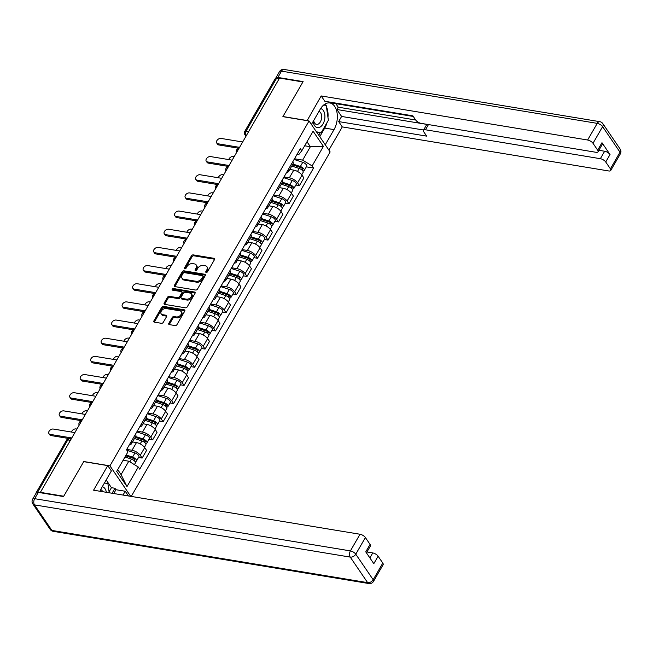 <?xml version="1.0" encoding="UTF-8"?>
<svg xmlns="http://www.w3.org/2000/svg" width="653" height="653" viewBox="0 0 653 653"><rect width="100%" height="100%" fill="white"/><g stroke="black" fill="none" stroke-linecap="round" stroke-linejoin="round"><path stroke-width="0.98" d="M206.201 272.464A1.02 0.694 -34.3 0 0 207.466 271.795L214.478 259.657A1.461 0.988 -34.3 0 0 214.535 258.645A1.461 0.988 -34.3 0 0 213.988 258.319L193.247 254.89A1.461 0.988 -34.3 0 0 191.435 255.845L184.424 267.991A1.02 0.694 -34.3 0 0 186.04 268.252L186.946 266.685A4.669 3.167 -34.3 0 1 192.741 263.632L194.472 263.918A4.669 3.167 -34.3 0 1 196.218 264.947A4.669 3.167 -34.3 0 1 196.047 268.187L195.141 269.762A1.02 0.694 -34.3 0 0 196.749 270.024L197.663 268.456A4.669 3.167 -34.3 0 1 203.458 265.404L205.189 265.689A4.669 3.167 -34.3 0 1 206.936 266.726A4.669 3.167 -34.3 0 1 206.764 269.958L205.858 271.534A1.02 0.694 -34.3 0 0 206.201 272.464M168.841 323.284A1.461 0.988 -34.3 0 0 168.792 324.296A1.461 0.988 -34.3 0 0 169.339 324.614L175.159 325.578A1.461 0.988 -34.3 0 0 176.963 324.631L184.75 311.138A1.461 0.988 -34.3 0 0 184.807 310.126A1.461 0.988 -34.3 0 0 184.26 309.808L163.519 306.379A1.461 0.988 -34.3 0 0 161.707 307.326L153.928 320.819A1.461 0.988 -34.3 0 0 153.871 321.831A1.461 0.988 -34.3 0 0 154.418 322.149L161.446 323.308A1.461 0.988 -34.3 0 0 163.258 322.362L166.588 316.591A1.461 0.988 -34.3 0 0 166.646 315.579A1.461 0.988 -34.3 0 0 166.099 315.252L162.613 314.681A3.902 2.645 -34.3 0 1 161.152 313.815A3.902 2.645 -34.3 0 1 161.977 310.208A3.902 2.645 -34.3 0 1 166.14 308.567L179.795 310.82A3.902 2.645 -34.3 0 1 181.256 311.685A3.902 2.645 -34.3 0 1 180.432 315.293A3.902 2.645 -34.3 0 1 176.261 316.934L173.992 316.558A1.461 0.988 -34.3 0 0 172.18 317.513L168.841 323.284L169.462 324.182A1.461 0.988 -34.3 0 0 169.298 324.606M109.941 465.85L83.764 461.524L63.733 496.223L40.372 492.354L279.549 78.091L302.91 81.96L282.88 116.65L309.049 120.985L109.941 465.85L130.706 496.329M195.68 290.038A1.461 0.988 -34.3 0 0 197.492 289.083L205.271 275.599A1.461 0.988 -34.3 0 0 205.328 274.587A1.461 0.988 -34.3 0 0 204.781 274.268L184.04 270.832A1.461 0.988 -34.3 0 0 182.228 271.787L174.449 285.271A1.461 0.988 -34.3 0 0 174.392 286.283A1.461 0.988 -34.3 0 0 174.939 286.61L195.68 290.038M195.01 293.368L187.231 306.853A1.461 0.988 -34.3 0 1 185.419 307.808L164.678 304.38A1.461 0.988 -34.3 0 1 164.132 304.053A1.461 0.988 -34.3 0 1 164.189 303.041L167.519 297.27A1.461 0.988 -34.3 0 1 169.331 296.323L177.738 297.711A1.461 0.988 -34.3 0 0 179.551 296.756L181.763 292.928A1.461 0.988 -34.3 0 0 181.812 291.915A1.461 0.988 -34.3 0 0 181.273 291.597L172.514 290.152A1.02 0.694 -34.3 0 1 173.437 288.553L194.521 292.038A1.461 0.988 -34.3 0 1 195.067 292.356A1.461 0.988 -34.3 0 1 195.01 293.368M131.253 496.419L330.14 151.937L309.049 120.985M40.372 492.354L40.666 492.786M36.446 492.672A2.971 1.265 -150 0 0 36.005 492.974A2.971 1.265 -150 0 0 35.948 493.448M248.679 131.571L246.075 131.139A2.971 1.265 30 0 0 244.728 131.457L275.182 78.711A2.971 1.265 30 0 1 276.529 78.393L246.075 131.139A2.971 1.779 99.4 0 0 245.961 135.269L246.271 135.734M279.125 78.825L276.529 78.393M288.365 169.396A6.832 2.906 30 0 1 288.618 171.486L293.058 163.797A6.832 2.906 -150 0 0 292.805 161.715M284.014 176.93L289.336 177.812A6.832 2.906 30 0 1 297.564 182.856L302.004 175.175A6.832 2.906 -150 0 0 293.777 170.131L289.785 169.47M302.004 175.175L303.882 177.926L299.441 185.607L295.85 185.019M288.618 171.486A6.832 2.906 30 0 1 286.683 172.31M297.564 182.856L299.441 185.607M277.884 187.558A6.832 2.906 30 0 1 278.129 189.648L282.569 181.967A6.832 2.906 -150 0 0 282.316 179.877M285.361 203.181L288.952 203.777L293.393 196.088L291.516 193.337A6.832 2.906 -150 0 0 283.288 188.293L279.296 187.631M278.129 189.648A6.832 2.906 30 0 1 276.195 190.48M273.534 195.1L278.855 195.973A6.832 2.906 30 0 1 287.083 201.018L288.952 203.777M267.395 205.719A6.832 2.906 30 0 1 267.648 207.809L272.081 200.128A6.832 2.906 -150 0 0 271.836 198.039M274.872 221.343L278.472 221.938L282.904 214.249L281.027 211.499A6.832 2.906 -150 0 0 272.799 206.454L268.807 205.793M267.648 207.809A6.832 2.906 30 0 1 265.714 208.642M263.045 213.262L268.367 214.143A6.832 2.906 30 0 1 276.594 219.188L278.472 221.938M256.907 223.889A6.832 2.906 30 0 1 257.16 225.979L261.592 218.29A6.832 2.906 -150 0 0 261.347 216.2M264.392 239.504L267.983 240.1L272.415 232.419L270.546 229.66A6.832 2.906 -150 0 0 262.318 224.616L258.319 223.955M257.16 225.979A6.832 2.906 30 0 1 255.225 226.803M252.556 231.423L257.878 232.305A6.832 2.906 30 0 1 266.106 237.349L267.983 240.1M246.426 242.051A6.832 2.906 30 0 1 246.671 244.14L251.111 236.451A6.832 2.906 -150 0 0 250.858 234.362M253.903 257.666L257.494 258.262L261.935 250.581L260.057 247.83A6.832 2.906 -150 0 0 251.829 242.785L247.838 242.124M246.671 244.14A6.832 2.906 30 0 1 244.736 244.965M242.067 249.585L247.389 250.466A6.832 2.906 30 0 1 255.617 255.511L257.494 258.262M235.937 260.212A6.832 2.906 30 0 1 236.182 262.302L240.622 254.621A6.832 2.906 -150 0 0 240.369 252.531M243.414 275.835L247.005 276.423L251.446 268.742L249.568 265.991A6.832 2.906 -150 0 0 241.341 260.947L237.349 260.286M236.182 262.302A6.832 2.906 30 0 1 234.256 263.126M231.586 267.746L236.908 268.628A6.832 2.906 30 0 1 245.136 273.672L247.005 276.423M225.448 278.374A6.832 2.906 30 0 1 225.701 280.464L230.134 272.783A6.832 2.906 -150 0 0 229.889 270.693M232.933 293.997L236.525 294.593L240.957 286.904L239.088 284.153A6.832 2.906 -150 0 0 230.86 279.109L226.86 278.447M225.701 280.464A6.832 2.906 30 0 1 223.767 281.296M221.098 285.916L226.42 286.789A6.832 2.906 30 0 1 234.647 291.834L236.525 294.593M214.959 296.544A6.832 2.906 30 0 1 215.212 298.625L219.645 290.944A6.832 2.906 -150 0 0 219.4 288.855M222.444 312.158L226.036 312.754L230.476 305.065L228.599 302.315A6.832 2.906 -150 0 0 220.371 297.27L216.38 296.609M215.212 298.625A6.832 2.906 30 0 1 213.278 299.458M210.609 304.078L215.931 304.959A6.832 2.906 30 0 1 224.159 310.004L226.036 312.754M204.479 314.705A6.832 2.906 30 0 1 204.724 316.795L209.164 309.106A6.832 2.906 -150 0 0 208.911 307.016M211.956 330.32L215.547 330.916L219.988 323.235L218.11 320.476A6.832 2.906 -150 0 0 209.882 315.432L205.891 314.779M204.724 316.795A6.832 2.906 30 0 1 202.789 317.619M200.128 322.239L205.45 323.121A6.832 2.906 30 0 1 213.678 328.165L215.547 330.916M193.99 332.867A6.832 2.906 30 0 1 194.235 334.956L198.675 327.267A6.832 2.906 -150 0 0 198.422 325.186M201.467 348.482L205.066 349.077L209.499 341.397L207.621 338.646A6.832 2.906 -150 0 0 199.394 333.601L195.402 332.94M194.235 334.956A6.832 2.906 30 0 1 192.309 335.781M189.639 340.401L194.961 341.282A6.832 2.906 30 0 1 203.189 346.327L205.066 349.077M183.501 351.028A6.832 2.906 30 0 1 183.754 353.118L188.186 345.437A6.832 2.906 -150 0 0 187.942 343.347M190.986 366.651L194.578 367.239L199.01 359.558L197.141 356.807A6.832 2.906 -150 0 0 188.913 351.763L184.913 351.102M183.754 353.118A6.832 2.906 30 0 1 181.82 353.942M179.151 358.57L184.472 359.444A6.832 2.906 30 0 1 192.7 364.488L194.578 367.239M173.012 369.19A6.832 2.906 30 0 1 173.265 371.279L177.706 363.599A6.832 2.906 -150 0 0 177.453 361.509M180.497 384.813L184.089 385.409L188.529 377.72L186.652 374.969A6.832 2.906 -150 0 0 178.424 369.925L174.433 369.263M173.265 371.279A6.832 2.906 30 0 1 171.331 372.112M168.662 376.732L173.984 377.614A6.832 2.906 30 0 1 182.211 382.65L184.089 385.409M162.532 387.36A6.832 2.906 30 0 1 162.777 389.441L167.217 381.76A6.832 2.906 -150 0 0 166.964 379.671M170.009 402.974L173.6 403.57L178.04 395.881L176.163 393.13A6.832 2.906 -150 0 0 167.935 388.086L163.944 387.425M162.777 389.441A6.832 2.906 30 0 1 160.842 390.274M158.181 394.894L163.503 395.775A6.832 2.906 30 0 1 171.731 400.82L173.6 403.57M152.043 405.521A6.832 2.906 30 0 1 152.296 407.611L156.728 399.922A6.832 2.906 -150 0 0 156.475 397.832M159.52 421.136L163.119 421.732L167.552 414.051L165.674 411.292A6.832 2.906 -150 0 0 157.446 406.256L153.455 405.595M152.296 407.611A6.832 2.906 30 0 1 150.361 408.435M147.692 413.055L153.014 413.937A6.832 2.906 30 0 1 161.242 418.981L163.119 421.732M141.554 423.683A6.832 2.906 30 0 1 141.807 425.772L146.239 418.083A6.832 2.906 -150 0 0 145.994 416.002M149.039 439.306L152.631 439.893L157.063 432.213L155.194 429.462A6.832 2.906 -150 0 0 146.966 424.417L142.966 423.756M141.807 425.772A6.832 2.906 30 0 1 139.873 426.597M137.203 431.217L142.525 432.098A6.832 2.906 30 0 1 150.753 437.143L152.631 439.893M131.065 441.844A6.832 2.906 30 0 1 131.318 443.934L135.759 436.253A6.832 2.906 -150 0 0 135.506 434.163M138.55 457.467L142.142 458.063L146.582 450.374L144.705 447.623A6.832 2.906 -150 0 0 136.477 442.579L132.486 441.918M131.318 443.934A6.832 2.906 30 0 1 129.384 444.766M126.715 449.386L132.037 450.26A6.832 2.906 30 0 1 140.264 455.304L142.142 458.063M117.695 469.638L121.074 474.6L128.804 461.206L138.289 467.017L126.992 486.583L116.667 471.417L127.955 451.86L126.511 449.737L300.347 148.647L301.792 150.77L298.829 154.524L297.123 154.239M294.503 158.769L302.641 160.116L310.371 146.729L306.992 141.766M304.673 145.782L310.371 146.729L323.415 146.37L312.126 165.927L302.641 160.116M301.792 150.77L313.089 131.204L323.415 146.37M138.289 467.017L139.734 469.14L313.571 168.05L312.126 165.927M128.804 461.206L123.107 460.267M306.339 166.85L313.571 168.05M121.074 474.6L126.992 486.583M206.446 272.472A1.02 0.694 -34.3 0 1 206.47 272.432L207.376 270.864A4.669 3.167 -34.3 0 0 207.548 267.624L206.936 266.726M196.218 264.947L196.831 265.853A4.669 3.167 -34.3 0 1 196.659 269.093L195.753 270.66A1.02 0.694 -34.3 0 0 195.737 270.701M214.641 259.233A1.461 0.988 -34.3 0 0 214.6 259.225L193.859 255.796A1.461 0.988 -34.3 0 0 192.047 256.743L185.044 268.889A1.02 0.694 -34.3 0 0 185.019 268.922M205.434 275.174A1.461 0.988 -34.3 0 0 205.393 275.166L184.66 271.738A1.461 0.988 -34.3 0 0 182.848 272.693L175.061 286.177A1.461 0.988 -34.3 0 0 174.898 286.602M202.936 276.586A1.02 0.694 -34.3 0 0 202.593 275.656L184.383 272.644A1.02 0.694 -34.3 0 0 183.118 273.313L182.163 274.97A4.669 3.167 -34.3 0 0 181.991 278.202A4.669 3.167 -34.3 0 0 183.738 279.239L196.178 281.296A4.669 3.167 -34.3 0 0 201.981 278.243L202.936 276.586L203.548 277.492A1.02 0.694 -34.3 0 0 203.589 276.782L202.969 275.884M181.991 278.202L182.603 279.109A4.669 3.167 -34.3 0 0 184.35 280.137L183.738 279.239M203.548 277.492L202.593 279.149A4.669 3.167 -34.3 0 1 196.798 282.194L184.35 280.137M181.812 291.915L182.432 292.822A1.461 0.988 -34.3 0 1 182.375 293.834L180.163 297.662A1.461 0.988 -34.3 0 1 178.351 298.617L169.943 297.221A1.461 0.988 -34.3 0 0 168.131 298.176L164.801 303.947A1.461 0.988 -34.3 0 0 164.638 304.371M195.174 292.944A1.461 0.988 -34.3 0 0 195.133 292.936L174.049 289.45A1.02 0.694 -34.3 0 0 172.743 290.185M186.464 299.156A3.902 2.645 -34.3 0 0 190.635 297.515A3.902 2.645 -34.3 0 0 191.46 293.899A3.902 2.645 -34.3 0 0 189.999 293.042L185.191 292.242A1.461 0.988 -34.3 0 0 183.379 293.197L181.167 297.025A1.461 0.988 -34.3 0 0 181.11 298.037A1.461 0.988 -34.3 0 0 181.656 298.356L186.464 299.156L187.084 300.062A3.902 2.645 -34.3 0 0 191.247 298.413A3.902 2.645 -34.3 0 0 192.072 294.805L191.46 293.899M181.11 298.037L181.73 298.943A1.461 0.988 -34.3 0 0 182.269 299.262L181.656 298.356M187.084 300.062L182.269 299.262M181.256 311.685L181.869 312.583A3.902 2.645 -34.3 0 1 181.044 316.199A3.902 2.645 -34.3 0 1 176.881 317.84L174.604 317.464A1.461 0.988 -34.3 0 0 172.792 318.411L169.462 324.182M161.152 313.815L161.764 314.722A3.902 2.645 -34.3 0 0 163.226 315.579L162.613 314.681M166.752 316.166A1.461 0.988 -34.3 0 0 166.711 316.158L163.226 315.579M184.913 310.714A1.461 0.988 -34.3 0 0 184.872 310.714L164.14 307.277A1.461 0.988 -34.3 0 0 162.328 308.232L154.541 321.717A1.461 0.988 -34.3 0 0 154.377 322.141M291.76 166.042L299.213 168.482A3.714 1.584 30 0 1 303.139 172.392L301.743 174.808M292.446 164.858L300.723 167.568A1.779 0.759 30 0 1 302.608 169.445A1.779 0.759 30 0 1 301.8 169.633L301.694 169.821M234.223 156.614L233.407 156.475A3.42 2.318 -34.3 0 0 228.803 159.601M292.903 164.058L300.356 166.507A3.714 1.584 30 0 1 304.282 170.409A3.714 1.584 30 0 1 302.714 170.825M294.103 159.471L302.772 162.311A3.714 1.584 30 0 1 306.698 166.221L304.282 170.409M302.372 168.654L301.8 169.633L302.282 170.343M239.014 148.296L218.82 144.958A3.42 2.318 145.7 0 1 217.539 144.207L216.739 143.031A3.42 2.318 -34.3 0 0 218.02 143.782L239.569 147.349M242.663 141.995L221.114 138.428A3.42 2.318 -34.3 0 0 217.465 139.864A3.42 2.318 -34.3 0 0 216.739 143.031M281.272 184.203L288.724 186.644A3.714 1.584 30 0 1 292.65 190.554L291.254 192.978M281.957 183.02L290.234 185.738A1.779 0.759 30 0 1 292.12 187.607A1.779 0.759 30 0 1 291.311 187.803L291.205 187.991M223.734 174.775L222.918 174.637A3.42 2.318 -34.3 0 0 218.322 177.763M282.414 182.228L289.867 184.668A3.714 1.584 30 0 1 293.793 188.578A3.714 1.584 30 0 1 292.234 188.995M283.614 177.632L292.291 180.473A3.714 1.584 30 0 1 296.217 184.383L293.793 188.578M291.883 186.815L291.311 187.803L291.793 188.505M270.791 202.365L278.235 204.813A3.714 1.584 30 0 1 282.161 208.715L280.766 211.139M271.477 201.181L279.753 203.899A1.779 0.759 30 0 1 281.639 205.768A1.779 0.759 30 0 1 280.831 205.964L280.717 206.152M213.245 192.937L212.437 192.806A3.42 2.318 -34.3 0 0 207.834 195.924M271.934 200.389L279.378 202.83A3.714 1.584 30 0 1 283.304 206.74A3.714 1.584 30 0 1 281.745 207.156M273.125 195.794L281.802 198.643A3.714 1.584 30 0 1 285.728 202.544L283.304 206.74M281.394 204.977L280.831 205.964L281.312 206.666M307.106 120.658L321.186 95.95L587.635 140.011L597.242 123.368L281.508 71.144L277.876 77.438L303.106 81.609L282.945 116.536L307.008 120.519M311.424 124.47L320.182 109.304A16.717 10.015 99.4 0 1 329.822 102.97A16.717 10.015 99.4 0 1 337.062 112.912A16.717 10.015 99.4 0 1 334.01 129.612L325.259 144.77M328.883 150.092L342.278 126.902L338.654 121.58L426.687 136.134L423.797 131.898A4.457 1.894 -150 0 1 423.454 130.249A4.457 1.894 -150 0 1 425.47 129.767L600.36 158.695L604.662 151.243A4.457 1.894 30 0 1 610.024 154.532L601.976 142.713A4.457 1.894 30 0 1 602.311 144.354L598.009 151.806A4.457 1.894 -150 0 0 597.675 150.166L592.997 143.301A4.457 1.894 -150 0 0 587.635 140.011M335.813 103.647L338.221 107.174L336.875 109.508L341.609 116.454L338.654 121.58M332.083 102.472L332.508 103.101L413.276 116.454M598.009 151.806A4.457 1.894 -150 0 1 595.993 152.288L421.103 123.36A4.457 1.894 -150 0 1 415.741 120.07L412.851 115.834L324.819 101.272L321.186 95.95M342.278 126.902L608.718 170.964A4.457 1.894 -150 0 0 610.735 170.49A4.457 1.894 -150 0 0 610.4 168.841L605.723 161.985A4.457 1.894 -150 0 0 600.36 158.695M277.876 77.438A4.457 1.894 -150 0 0 275.86 77.911A4.457 1.894 -150 0 0 275.746 78.376M336.875 109.508L428.425 124.65L425.47 129.767M338.221 107.174L415.683 119.989M598.891 150.288L604.662 151.243M341.609 116.454L423.593 130.012M423.454 130.249L426.409 125.123A4.457 1.894 30 0 1 428.425 124.65M319.758 136.697L324.737 128.078A16.717 10.015 99.4 0 0 327.014 122.625M327.969 117.45A16.717 10.015 99.4 0 0 326.418 106.659M325.774 105.435A16.717 10.015 99.4 0 0 324.868 104.129M318.778 135.261L320.256 132.698M325.374 105.345L324.092 104.668M324.002 104.733L325.316 104.953M109.075 491.782L111.443 487.685L114.969 488.273L115.948 489.717L125.221 491.244L128.429 495.954M125.221 491.244L123.025 495.056M38.298 492.395L34.666 498.68A4.457 1.894 -150 0 0 32.65 499.161L36.282 492.876A4.457 1.894 30 0 1 38.298 492.395L63.529 496.566L83.698 461.638L107.761 465.622L111.385 470.944L101.844 487.481A16.717 10.015 99.4 0 0 100.105 491.268M107.761 465.622L93.575 490.191L360.023 534.252A4.457 1.894 30 0 1 365.386 537.541L370.055 544.398A4.457 1.894 30 0 1 370.398 546.047L366.455 552.879M111.443 487.685L106.178 479.963M369.876 557.899L372.749 552.928A4.457 1.894 30 0 1 378.111 556.217L382.789 563.082A4.457 1.894 30 0 1 383.123 564.723L373.508 581.374A4.457 1.894 -150 0 0 373.173 579.725L382.789 563.082M370.055 544.398L365.753 551.85L373.81 563.67L378.111 556.217M372.749 552.928L366.97 551.973M115.948 489.717L113.753 493.521M112.087 493.252L114.969 488.273M313.171 121.442A9.656 5.787 99.4 0 0 314.624 125.686A9.656 5.787 99.4 0 0 322.99 123.988A9.656 5.787 99.4 0 0 323.366 110.553A9.656 5.787 99.4 0 0 320.607 108.594M313.677 120.568A6.612 3.959 99.4 0 0 314.615 123.074A6.612 3.959 99.4 0 0 316.525 124.413A6.612 3.959 99.4 0 0 321.064 120.315A6.612 3.959 99.4 0 0 320.599 112.708A6.612 3.959 99.4 0 0 318.958 111.426M316.623 132.102L321.113 132.845L316.395 131.759M323.717 104.97L326.255 105.549L328.377 120.274L321.113 132.845M106.382 492.305A9.656 5.787 99.4 0 0 105.027 488.722A9.656 5.787 99.4 0 0 102.252 486.763M102.709 491.701A6.612 3.959 99.4 0 0 102.26 490.876A6.612 3.959 99.4 0 0 100.75 489.636M104.472 482.926L107.916 483.718L109.222 492.778M228.534 166.458L208.331 163.119A3.42 2.318 145.7 0 1 207.05 162.368L206.25 161.193A3.42 2.318 -34.3 0 0 207.532 161.944L229.081 165.511M232.174 160.156L210.625 156.589A3.42 2.318 -34.3 0 0 206.977 158.026A3.42 2.318 -34.3 0 0 206.25 161.193M218.045 184.628L197.843 181.281A3.42 2.318 145.7 0 1 196.569 180.53L195.769 179.355A3.42 2.318 -34.3 0 0 197.043 180.114L218.592 183.673M221.685 178.318L200.136 174.751A3.42 2.318 -34.3 0 0 196.488 176.196A3.42 2.318 -34.3 0 0 195.769 179.355M260.302 220.526L267.754 222.975A3.714 1.584 30 0 1 271.681 226.877L270.277 229.301M260.988 219.343L269.265 222.061A1.779 0.759 30 0 1 271.15 223.938A1.779 0.759 30 0 1 270.342 224.126L270.236 224.314M202.757 211.099L201.948 210.968A3.42 2.318 -34.3 0 0 197.345 214.086M261.445 218.551L268.897 220.992A3.714 1.584 30 0 1 272.823 224.901A3.714 1.584 30 0 1 271.256 225.318M262.645 213.955L271.313 216.804A3.714 1.584 30 0 1 275.24 220.706L272.823 224.901M270.913 223.138L270.342 224.126L270.824 224.836M249.813 238.696L257.266 241.137A3.714 1.584 30 0 1 261.192 245.046L259.796 247.463M250.499 237.504L258.776 240.222A1.779 0.759 30 0 1 260.661 242.1A1.779 0.759 30 0 1 259.853 242.287L259.747 242.475M192.276 229.26L191.46 229.13A3.42 2.318 -34.3 0 0 186.864 232.256M250.956 236.713L258.408 239.161A3.714 1.584 30 0 1 262.335 243.063A3.714 1.584 30 0 1 260.767 243.479M252.156 232.117L260.825 234.966A3.714 1.584 30 0 1 264.751 238.876L262.335 243.063M260.425 241.308L259.853 242.287L260.335 242.998M239.333 256.858L246.777 259.298A3.714 1.584 30 0 1 250.703 263.208L249.307 265.632M240.01 255.674L248.287 258.384A1.779 0.759 30 0 1 250.172 260.261A1.779 0.759 30 0 1 249.373 260.457L249.258 260.645M181.787 247.43L180.971 247.291A3.42 2.318 -34.3 0 0 176.375 250.417M240.475 254.874L247.92 257.323A3.714 1.584 30 0 1 251.846 261.224A3.714 1.584 30 0 1 250.287 261.641M241.667 250.287L250.344 253.127A3.714 1.584 30 0 1 254.27 257.037L251.846 261.224M249.936 259.47L249.373 260.457L249.846 261.159M207.556 202.789L187.362 199.451A3.42 2.318 145.7 0 1 186.081 198.692L185.281 197.524A3.42 2.318 -34.3 0 0 186.562 198.275L208.103 201.834M211.197 196.48L189.648 192.921A3.42 2.318 -34.3 0 0 186.007 194.357A3.42 2.318 -34.3 0 0 185.281 197.524M197.075 220.951L176.873 217.612A3.42 2.318 145.7 0 1 175.592 216.853L174.792 215.686A3.42 2.318 -34.3 0 0 176.073 216.437L197.622 220.004M200.716 214.649L179.167 211.082A3.42 2.318 -34.3 0 0 175.518 212.519A3.42 2.318 -34.3 0 0 174.792 215.686M186.587 239.112L166.384 235.774A3.42 2.318 145.7 0 1 165.103 235.023L164.311 233.847A3.42 2.318 -34.3 0 0 165.584 234.598L187.133 238.165M190.227 232.811L168.678 229.244A3.42 2.318 -34.3 0 0 165.029 230.68A3.42 2.318 -34.3 0 0 164.311 233.847M228.844 275.019L236.288 277.468A3.714 1.584 30 0 1 240.222 281.37L238.818 283.794M229.53 273.836L237.806 276.554A1.779 0.759 30 0 1 239.692 278.423A1.779 0.759 30 0 1 238.884 278.619L238.778 278.807M171.298 265.591L170.49 265.453A3.42 2.318 -34.3 0 0 165.886 268.579M229.987 273.044L237.431 275.484A3.714 1.584 30 0 1 241.365 279.394A3.714 1.584 30 0 1 239.798 279.811M231.178 268.448L239.855 271.297A3.714 1.584 30 0 1 243.781 275.199L241.365 279.394M239.455 277.631L238.884 278.619L239.365 279.321M176.098 257.282L155.896 253.935A3.42 2.318 145.7 0 1 154.622 253.184L153.822 252.009A3.42 2.318 -34.3 0 0 155.096 252.768L176.645 256.327M179.738 250.972L158.189 247.405A3.42 2.318 -34.3 0 0 154.541 248.85A3.42 2.318 -34.3 0 0 153.822 252.009M218.355 293.181L225.807 295.629A3.714 1.584 30 0 1 229.734 299.531L228.338 301.955M219.041 291.997L227.317 294.715A1.779 0.759 30 0 1 229.203 296.593A1.779 0.759 30 0 1 228.395 296.78L228.289 296.968M160.809 283.753L160.001 283.622A3.42 2.318 -34.3 0 0 155.398 286.74M219.498 291.205L226.95 293.646A3.714 1.584 30 0 1 230.876 297.556A3.714 1.584 30 0 1 229.309 297.972M220.698 286.61L229.366 289.459A3.714 1.584 30 0 1 233.292 293.36L230.876 297.556M228.966 295.793L228.395 296.78L228.876 297.482M165.609 275.444L145.415 272.097A3.42 2.318 145.7 0 1 144.133 271.346L143.334 270.171A3.42 2.318 -34.3 0 0 144.615 270.93L166.164 274.489M169.249 269.134L147.709 265.575A3.42 2.318 -34.3 0 0 144.06 267.012A3.42 2.318 -34.3 0 0 143.334 270.171M207.866 311.35L215.319 313.791A3.714 1.584 30 0 1 219.245 317.701L217.849 320.117M208.552 310.159L216.829 312.877A1.779 0.759 30 0 1 218.714 314.754A1.779 0.759 30 0 1 217.906 314.942L217.8 315.13M150.329 301.915L149.513 301.784A3.42 2.318 -34.3 0 0 144.917 304.902M209.009 309.367L216.461 311.816A3.714 1.584 30 0 1 220.388 315.717A3.714 1.584 30 0 1 218.82 316.134M210.209 304.771L218.877 307.62A3.714 1.584 30 0 1 222.812 311.53L220.388 315.717M218.477 313.954L217.906 314.942L218.388 315.652M155.128 293.605L134.926 290.267A3.42 2.318 145.7 0 1 133.645 289.508L132.845 288.34A3.42 2.318 -34.3 0 0 134.126 289.091L155.675 292.658M158.769 287.296L137.22 283.737A3.42 2.318 -34.3 0 0 133.571 285.173A3.42 2.318 -34.3 0 0 132.845 288.34M197.386 329.512L204.83 331.953A3.714 1.584 30 0 1 208.756 335.862L207.36 338.278M198.063 328.32L206.34 331.038A1.779 0.759 30 0 1 208.225 332.916A1.779 0.759 30 0 1 207.425 333.103L207.311 333.291M139.84 320.076L139.032 319.946A3.42 2.318 -34.3 0 0 134.428 323.072M198.528 327.528L205.973 329.977A3.714 1.584 30 0 1 209.899 333.879A3.714 1.584 30 0 1 208.34 334.295M199.72 322.941L208.397 325.782A3.714 1.584 30 0 1 212.323 329.692L209.899 333.879M207.989 332.124L207.425 333.103L207.907 333.814M144.639 311.767L124.437 308.428A3.42 2.318 145.7 0 1 123.164 307.677L122.364 306.502A3.42 2.318 -34.3 0 0 123.637 307.253L145.186 310.82M148.28 305.465L126.731 301.898A3.42 2.318 -34.3 0 0 123.082 303.335A3.42 2.318 -34.3 0 0 122.364 306.502M186.897 347.674L194.341 350.114A3.714 1.584 30 0 1 198.275 354.024L196.871 356.448M187.582 346.49L195.859 349.2A1.779 0.759 30 0 1 197.745 351.077A1.779 0.759 30 0 1 196.937 351.273L196.831 351.461M129.351 338.246L128.543 338.107A3.42 2.318 -34.3 0 0 123.939 341.233M188.04 345.69L195.484 348.139A3.714 1.584 30 0 1 199.418 352.04A3.714 1.584 30 0 1 197.851 352.457M189.231 341.103L197.908 343.943A3.714 1.584 30 0 1 201.834 347.853L199.418 352.04M197.508 350.286L196.937 351.273L197.418 351.975M134.151 329.928L113.948 326.59A3.42 2.318 145.7 0 1 112.675 325.839L111.875 324.663A3.42 2.318 -34.3 0 0 113.149 325.414L134.698 328.981M137.791 323.627L116.242 320.06A3.42 2.318 -34.3 0 0 112.594 321.496A3.42 2.318 -34.3 0 0 111.875 324.663M176.408 365.835L183.86 368.284A3.714 1.584 30 0 1 187.786 372.186L186.391 374.61M177.094 364.652L185.37 367.37A1.779 0.759 30 0 1 187.256 369.239A1.779 0.759 30 0 1 186.448 369.435L186.342 369.622M118.87 356.407L118.054 356.269A3.42 2.318 -34.3 0 0 113.451 359.395M177.551 363.86L185.003 366.3A3.714 1.584 30 0 1 188.929 370.21A3.714 1.584 30 0 1 187.362 370.626M178.751 359.264L187.419 362.113A3.714 1.584 30 0 1 191.345 366.015L188.929 370.21M187.019 368.447L186.448 369.435L186.929 370.137M123.662 348.098L103.468 344.751A3.42 2.318 145.7 0 1 102.186 344L101.386 342.825A3.42 2.318 -34.3 0 0 102.668 343.584L124.217 347.143M127.302 341.788L105.762 338.221A3.42 2.318 -34.3 0 0 102.113 339.666A3.42 2.318 -34.3 0 0 101.386 342.825M165.919 383.997L173.371 386.445A3.714 1.584 30 0 1 177.298 390.347L175.902 392.771M166.605 382.813L174.882 385.531A1.779 0.759 30 0 1 176.767 387.409A1.779 0.759 30 0 1 175.959 387.596L175.853 387.784M108.382 374.569L107.565 374.438A3.42 2.318 -34.3 0 0 102.97 377.556M167.062 382.021L174.514 384.462A3.714 1.584 30 0 1 178.44 388.372A3.714 1.584 30 0 1 176.873 388.788M168.262 377.426L176.93 380.275A3.714 1.584 30 0 1 180.865 384.176L178.44 388.372M176.53 386.609L175.959 387.596L176.441 388.298M113.181 366.26L92.979 362.921A3.42 2.318 145.7 0 1 91.698 362.162L90.898 360.987A3.42 2.318 -34.3 0 0 92.179 361.746L113.728 365.305M116.822 359.95L95.273 356.391A3.42 2.318 -34.3 0 0 91.624 357.828A3.42 2.318 -34.3 0 0 90.898 360.987M155.438 402.166L162.883 404.607A3.714 1.584 30 0 1 166.809 408.517L165.413 410.933M156.124 400.975L164.401 403.693A1.779 0.759 30 0 1 166.286 405.57A1.779 0.759 30 0 1 165.478 405.758L165.364 405.946M97.893 392.731L97.085 392.6A3.42 2.318 -34.3 0 0 92.481 395.718M156.581 400.183L164.025 402.632A3.714 1.584 30 0 1 167.952 406.533A3.714 1.584 30 0 1 166.393 406.95M157.773 395.587L166.45 398.436A3.714 1.584 30 0 1 170.376 402.346L167.952 406.533M166.042 404.778L165.478 405.758L165.96 406.468M102.692 384.421L82.49 381.083A3.42 2.318 145.7 0 1 81.217 380.324L80.417 379.156A3.42 2.318 -34.3 0 0 81.69 379.907L103.239 383.474M106.333 378.111L84.784 374.553A3.42 2.318 -34.3 0 0 81.135 375.989A3.42 2.318 -34.3 0 0 80.417 379.156M144.95 420.328L152.402 422.769A3.714 1.584 30 0 1 156.328 426.678L154.924 429.103M145.635 419.144L153.912 421.854A1.779 0.759 30 0 1 155.798 423.732A1.779 0.759 30 0 1 154.99 423.919L154.883 424.115M87.404 410.9L86.596 410.761A3.42 2.318 -34.3 0 0 81.992 413.888M146.092 418.344L153.545 420.793A3.714 1.584 30 0 1 157.471 424.695A3.714 1.584 30 0 1 155.904 425.111M147.292 413.757L155.961 416.598A3.714 1.584 30 0 1 159.887 420.508L157.471 424.695M155.561 422.94L154.99 423.919L155.471 424.63M92.204 402.583L72.001 399.244A3.42 2.318 145.7 0 1 70.728 398.493L69.928 397.318A3.42 2.318 -34.3 0 0 71.21 398.069L92.75 401.636M95.844 396.281L74.295 392.714A3.42 2.318 -34.3 0 0 70.646 394.151A3.42 2.318 -34.3 0 0 69.928 397.318M134.461 438.49L141.913 440.938A3.714 1.584 30 0 1 145.839 444.84L144.444 447.264M135.147 437.306L143.423 440.024A1.779 0.759 30 0 1 145.309 441.893A1.779 0.759 30 0 1 144.501 442.089L144.395 442.277M76.923 429.062L76.107 428.923A3.42 2.318 -34.3 0 0 71.512 432.049M135.604 436.514L143.056 438.955A3.714 1.584 30 0 1 146.982 442.865A3.714 1.584 30 0 1 145.415 443.281M136.804 431.919L145.472 434.767A3.714 1.584 30 0 1 149.398 438.669L146.982 442.865M145.072 441.101L144.501 442.089L144.982 442.791M81.723 420.744L61.521 417.406A3.42 2.318 145.7 0 1 60.239 416.655L59.439 415.479A3.42 2.318 -34.3 0 0 60.721 416.23L82.27 419.797M85.363 414.443L63.814 410.876A3.42 2.318 -34.3 0 0 60.166 412.321A3.42 2.318 -34.3 0 0 59.439 415.479M125.001 456.986L131.424 459.1A3.714 1.584 30 0 1 135.351 463.001L134.404 464.642M125.678 455.802L132.934 458.186A1.779 0.759 30 0 1 134.82 460.055A1.779 0.759 30 0 1 134.02 460.251L133.906 460.438M126.143 455.01L132.567 457.116A3.714 1.584 30 0 1 136.493 461.026A3.714 1.584 30 0 1 134.934 461.442M126.87 450.26L134.991 452.929A3.714 1.584 30 0 1 138.918 456.831L136.493 461.026M134.583 459.263L134.02 460.251L134.494 460.953M71.234 438.914L51.032 435.567A3.42 2.318 145.7 0 1 49.75 434.816L48.959 433.641A3.42 2.318 -34.3 0 0 50.232 434.4L71.781 437.959M74.875 432.604L53.326 429.045A3.42 2.318 -34.3 0 0 49.677 430.482A3.42 2.318 -34.3 0 0 48.959 433.641M246.491 135.359L245.961 135.269A2.971 2.016 -34.3 0 1 244.851 134.616L245.969 136.257M150.753 437.143L155.194 429.462M161.242 418.981L165.674 411.292M171.731 400.82L176.163 393.13M182.211 382.65L186.652 374.969M192.7 364.488L197.141 356.807M203.189 346.327L207.621 338.646M213.678 328.165L218.11 320.476M224.159 310.004L228.599 302.315M234.647 291.834L239.088 284.153M245.136 273.672L249.568 265.991M255.617 255.511L260.057 247.83M266.106 237.349L270.546 229.66M276.594 219.188L281.027 211.499M287.083 201.018L291.516 193.337M140.264 455.304L144.705 447.623M132.037 450.26L136.477 442.579M142.525 432.098L146.966 424.417M153.014 413.937L157.446 406.256M163.503 395.775L167.935 388.086M173.984 377.614L178.424 369.925M184.472 359.444L188.913 351.763M194.961 341.282L199.394 333.601M205.45 323.121L209.882 315.432M215.931 304.959L220.371 297.27M226.42 286.789L230.86 279.109M236.908 268.628L241.341 260.947M247.389 250.466L251.829 242.785M257.878 232.305L262.318 224.616M268.367 214.143L272.799 206.454M278.855 195.973L283.288 188.293M289.336 177.812L293.777 170.131M238.729 148.794A2.971 1.779 99.4 0 0 237.439 151.031M228.248 166.956A2.971 1.779 99.4 0 0 226.958 169.192M217.759 185.117A2.971 1.779 99.4 0 0 216.47 187.354M207.27 203.287A2.971 1.779 99.4 0 0 205.981 205.515M196.79 221.449A2.971 1.779 99.4 0 0 195.492 223.685M186.301 239.61A2.971 1.779 99.4 0 0 185.011 241.847M175.812 257.772A2.971 1.779 99.4 0 0 174.522 260.008M165.323 275.933A2.971 1.779 99.4 0 0 164.034 278.17M154.843 294.103A2.971 1.779 99.4 0 0 153.553 296.331M144.354 312.265A2.971 1.779 99.4 0 0 143.064 314.501M133.865 330.426A2.971 1.779 99.4 0 0 132.575 332.663M123.376 348.588A2.971 1.779 99.4 0 0 122.087 350.824M112.896 366.757A2.971 1.779 99.4 0 0 111.606 368.986M102.407 384.919A2.971 1.779 99.4 0 0 101.117 387.147M91.918 403.081A2.971 1.779 99.4 0 0 90.628 405.317M81.429 421.242A2.971 1.779 99.4 0 0 80.139 423.479M70.402 440.342L67.806 439.918L37.539 492.338M71.144 439.061L69.52 438.792A2.971 1.779 99.4 0 0 67.806 439.918A2.971 1.265 30 0 0 66.459 440.236L36.005 492.974M207.376 270.864L206.764 269.958M195.753 270.66L195.141 269.762M196.659 269.093L196.047 268.187M185.044 268.889L184.424 267.991M192.047 256.743L191.435 255.845M193.859 255.796L193.247 254.89M214.6 259.225L213.988 258.319M206.47 272.432L205.858 271.534M175.061 286.177L174.449 285.271M182.848 272.693L182.228 271.787M184.66 271.738L184.04 270.832M205.393 275.166L204.781 274.268M196.798 282.194L196.178 281.296M202.593 279.149L201.981 278.243M164.801 303.947L164.189 303.041M168.131 298.176L167.519 297.27M169.943 297.221L169.331 296.323M178.351 298.617L177.738 297.711M180.163 297.662L179.551 296.756M182.375 293.834L181.763 292.928M174.049 289.45L173.437 288.553M195.133 292.936L194.521 292.038M172.792 318.411L172.18 317.513M174.604 317.464L173.992 316.558M176.881 317.84L176.261 316.934M166.711 316.158L166.099 315.252M154.541 321.717L153.928 320.819M162.328 308.232L161.707 307.326M164.14 307.277L163.519 306.379M184.872 310.714L184.26 309.808M299.213 168.482L297.499 171.453M302.772 162.311L300.356 166.507M218.02 143.782L218.82 144.958M288.724 186.644L287.01 189.615M292.291 180.473L289.867 184.668M278.235 204.813L276.521 207.776M281.802 198.643L279.378 202.83M597.675 150.166L601.976 142.713M610.024 154.532L605.723 161.985M610.4 168.841L620.007 152.19L602.613 126.658L592.997 143.301M324.737 128.078L334.01 129.612M620.007 152.19A4.457 1.894 30 0 1 620.35 153.839A4.457 4.457 0 0 0 620.17 149.096A4.457 3.02 145.7 0 1 620.007 152.19M602.613 126.658A4.457 3.02 -34.3 0 0 602.776 123.564A4.457 4.457 0 0 0 599.813 121.67A4.457 2.669 -80.6 0 0 597.242 123.368A4.457 1.894 30 0 1 602.613 126.658M275.86 77.911L279.492 71.626A4.457 1.894 30 0 1 281.508 71.144A4.457 2.669 -80.6 0 1 284.079 69.455L599.813 121.67M32.65 499.161A4.457 4.457 0 0 0 32.83 503.904A4.457 3.02 145.7 0 0 34.495 504.883A4.457 2.669 -80.6 0 1 34.666 498.68L350.408 550.903A4.457 2.669 -80.6 0 0 350.237 557.099L34.495 504.883L51.897 530.424L367.631 582.639L350.237 557.099A4.457 3.02 -34.3 0 0 355.771 554.193L373.173 579.725A4.457 3.02 145.7 0 1 367.631 582.639A4.457 2.669 -80.6 0 0 368.921 583.545A4.457 4.457 0 0 0 373.508 581.374M365.386 537.541L355.771 554.193A4.457 1.894 -150 0 0 350.408 550.903L360.023 534.252M53.187 531.33A4.457 2.669 -80.6 0 1 51.897 530.424A4.457 3.02 -34.3 0 1 50.224 529.436A4.457 4.457 0 0 0 53.187 531.33L368.921 583.545M207.532 161.944L208.331 163.119M197.043 180.114L197.843 181.281M267.754 222.975L266.04 225.938M271.313 216.804L268.897 220.992M257.266 241.137L255.552 244.108M260.825 234.966L258.408 239.161M246.777 259.298L245.063 262.269M250.344 253.127L247.92 257.323M186.562 198.275L187.362 199.451M176.073 216.437L176.873 217.612M165.584 234.598L166.384 235.774M236.288 277.468L234.582 280.431M239.855 271.297L237.431 275.484M155.096 252.768L155.896 253.935M225.807 295.629L224.093 298.592M229.366 289.459L226.95 293.646M144.615 270.93L145.415 272.097M215.319 313.791L213.604 316.754M218.877 307.62L216.461 311.816M134.126 289.091L134.926 290.267M204.83 331.953L203.116 334.924M208.397 325.782L205.973 329.977M123.637 307.253L124.437 308.428M194.341 350.114L192.635 353.085M197.908 343.943L195.484 348.139M113.149 325.414L113.948 326.59M183.86 368.284L182.146 371.247M187.419 362.113L185.003 366.3M102.668 343.584L103.468 344.751M173.371 386.445L171.657 389.408M176.93 380.275L174.514 384.462M92.179 361.746L92.979 362.921M162.883 404.607L161.169 407.578M166.45 398.436L164.025 402.632M81.69 379.907L82.49 381.083M152.402 422.769L150.688 425.74M155.961 416.598L153.545 420.793M71.21 398.069L72.001 399.244M141.913 440.938L140.199 443.901M145.472 434.767L143.056 438.955M60.721 416.23L61.521 417.406M131.424 459.1L129.841 461.842M134.991 452.929L132.567 457.116M50.232 434.4L51.032 435.567M238.884 148.533A2.971 2.971 0 0 0 236.459 152.729M228.395 166.703A2.971 2.971 0 0 0 225.979 170.89M217.906 184.864A2.971 2.971 0 0 0 215.49 189.052M207.417 203.026A2.971 2.971 0 0 0 205.001 207.213M196.937 221.187A2.971 2.971 0 0 0 194.512 225.383M186.448 239.349A2.971 2.971 0 0 0 184.032 243.545M175.959 257.519A2.971 2.971 0 0 0 173.543 261.706M165.478 275.68A2.971 2.971 0 0 0 163.054 279.868M154.99 293.842A2.971 2.971 0 0 0 152.565 298.029M144.501 312.003A2.971 2.971 0 0 0 142.085 316.199M134.012 330.173A2.971 2.971 0 0 0 131.596 334.36M123.531 348.335A2.971 2.971 0 0 0 121.107 352.522M113.042 366.496A2.971 2.971 0 0 0 110.626 370.684M102.554 384.658A2.971 2.971 0 0 0 100.138 388.853M92.065 402.819A2.971 2.971 0 0 0 89.649 407.015M81.584 420.989A2.971 2.971 0 0 0 79.16 425.176M69.52 438.792A2.971 2.971 0 0 0 66.459 440.236M244.728 131.457A2.971 2.971 0 0 0 244.851 134.616M610.735 170.49L620.35 153.839M620.17 149.096L602.776 123.564M284.079 69.455A4.457 4.457 0 0 0 279.492 71.626M32.83 503.904L50.224 529.436"/></g></svg>
